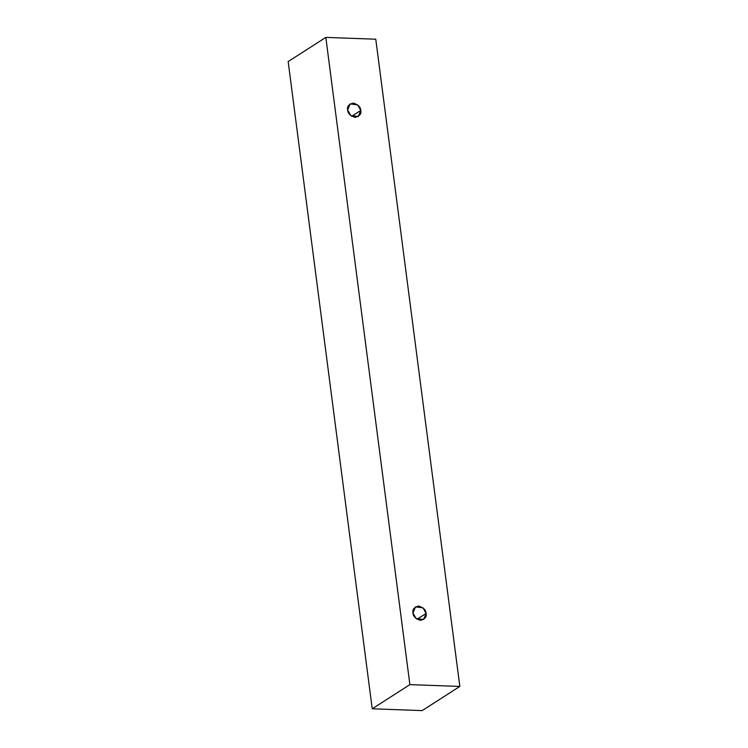 <?xml version="1.0" encoding="UTF-8"?>
<svg xmlns="http://www.w3.org/2000/svg" width="748" height="748" viewBox="0 0 748 748"><rect width="100%" height="100%" fill="white"/><g stroke="black" fill="none" stroke-linecap="round" stroke-linejoin="round"><path stroke-width="1.12" d="M409.885 684.626L325.819 37.4L288.167 61.57L372.224 708.795L409.885 684.626L372.224 708.795L422.181 710.6L459.833 686.43L422.181 710.6L372.224 708.795L288.167 61.57L325.819 37.4L375.776 39.205L459.833 686.43L409.885 684.626L459.833 686.43L375.776 39.205L325.819 37.4L409.885 684.626M426.089 613.416C426.893 616.81 425.023 619.12 420.47 620.335C415.561 618.774 413.064 616.315 412.999 612.949C412.195 609.555 414.065 607.245 418.618 606.039C423.527 607.591 426.014 610.05 426.089 613.416L423.069 607.881L415.486 606.862L412.999 612.949L416.019 618.484L423.602 619.503L426.089 613.416L417.038 619.232L426.089 613.416M360.76 110.452C361.574 113.846 359.704 116.155 355.15 117.371C350.232 115.809 347.745 113.35 347.68 109.984C346.866 106.59 348.736 104.29 353.29 103.074C358.208 104.627 360.695 107.086 360.76 110.452L357.74 104.916L350.167 103.897L347.68 109.984L350.7 115.519L358.273 116.538L360.76 110.452L351.71 116.267L360.76 110.452"/></g></svg>

